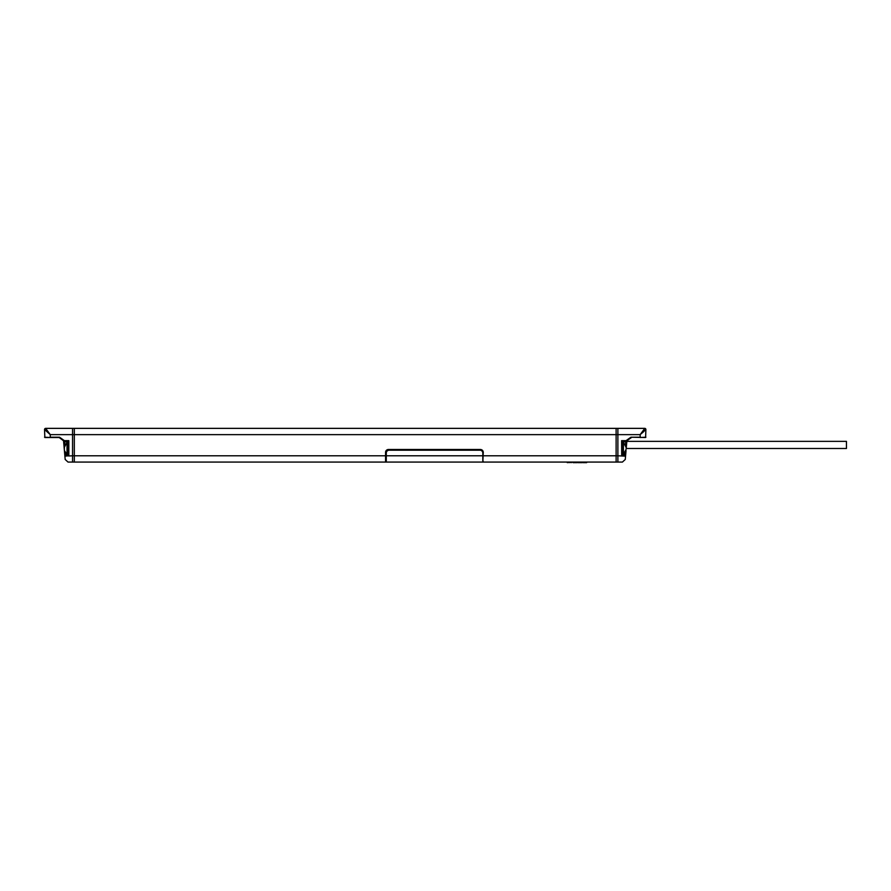 <?xml version="1.0" encoding="UTF-8"?>
<svg xmlns="http://www.w3.org/2000/svg" width="891" height="891" viewBox="0 0 891 891"><rect width="100%" height="100%" fill="white"/><g stroke="black" fill="none" stroke-linecap="round" stroke-linejoin="round"><path stroke-width="1.34" d="M46.466 429.651L45.697 428.393A1.147 1.136 180 0 0 44.55 429.529L44.55 429.529A1.147 1.147 180 0 1 45.697 428.359L644.75 428.359A1.147 1.147 180 0 1 645.886 429.495L645.607 437.503L630.906 437.214L640.172 437.214L640.172 434.641L645.886 429.529A1.147 1.136 180 0 0 644.75 428.393L644.75 428.359A1.147 1.147 0 0 1 645.886 429.495L645.886 429.495A1.147 1.136 0 0 0 644.75 428.393L640.172 434.641L617.886 434.641L617.886 428.359L617.886 434.641L616.115 434.641L616.115 428.359L616.115 434.641L74.321 434.641L74.321 428.359L74.321 462.073L74.321 455.78L72.55 455.78L72.55 462.073L72.55 428.359L72.55 455.78L68.752 455.98L67.694 454.933L66.023 454.933L65.878 453.441M68.028 462.073L65.177 459.466L64.397 450.579L65.177 459.466L68.028 462.073L385.558 462.073A2.862 2.862 0 0 1 386.293 460.168A2.862 2.862 180 0 0 385.558 462.073L386.293 462.073L385.558 462.073L385.558 452.361A2.862 2.862 0 0 1 388.42 449.498L480.416 449.498A2.862 2.862 0 0 1 483.267 452.361L482.822 462.073L616.115 462.073L616.115 455.78L616.115 462.073L617.886 462.073L617.886 455.78L617.886 462.073L622.419 462.073L625.259 459.466L625.549 456.17L625.259 459.466L622.419 462.073M625.549 456.17A1.147 1.147 5 0 0 625.504 455.724A1.147 1.147 5 0 1 625.549 456.17A1.147 1.147 0 0 0 625.404 455.501A1.147 1.147 0 0 1 625.549 456.17L626.039 450.579L625.549 456.17L621.695 455.98L622.742 454.933L622.742 441.791L621.606 440.644L621.695 455.98L617.886 455.78L617.886 434.641L617.886 455.78L616.115 455.78L616.115 434.641L616.115 455.78L482.822 455.78L482.822 453.04A2.84 2.84 0 0 0 479.982 450.2L389.133 450.2A2.84 2.84 0 0 0 386.293 453.04L386.293 462.073L482.822 462.073L482.822 455.78L74.321 455.78L74.321 434.641L50.264 434.641L45.697 428.393A1.147 1.136 0 0 0 44.55 429.529L50.264 434.641L50.264 437.214L59.53 437.214L64.386 440.644L63.539 440.744L59.129 437.503M386.371 452.361L385.558 452.361M482.822 460.547A2.862 2.862 0 0 1 483.267 462.073A2.862 2.862 0 0 0 482.822 460.547M480.416 450.233L480.416 449.498M627.91 440.031L631.485 437.503L626.896 440.744L626.206 448.641M631.307 437.503L630.015 438.539M626.217 448.496L846.45 448.496L846.45 441.357L626.841 441.357L626.863 440.332L626.05 440.644L630.906 437.214M626.529 444.932C626.117 449.721 626.117 449.721 626.529 444.932L626.64 443.64M626.863 440.332L625.76 441.791L625.471 444.587M622.742 441.791L625.76 441.791A1.147 1.147 -175 0 0 626.117 441.736A1.147 1.147 -175 0 1 625.76 441.791L622.742 441.791M625.549 455.98L624.413 454.933L622.742 454.933L624.413 454.933L624.569 453.441M624.413 454.933A1.147 1.147 5 0 1 625.137 455.19A1.147 1.147 5 0 0 624.413 454.933L622.742 454.933M643.636 430.108L643.202 430.687M642.478 431.645L642.032 432.235M643.892 431.467L642.032 433.071M645.886 437.214L640.172 437.503M63.539 440.744L62.537 440.031L63.539 440.744L64.33 449.732L63.64 441.112M64.386 440.644L68.83 440.644L67.694 441.791L64.675 441.791A1.147 1.147 175 0 1 64.33 441.736L63.539 440.6M59.084 437.503L44.84 437.503L44.55 429.495A1.147 1.147 180 0 1 45.697 428.359L45.697 428.393M48.404 437.503L53.404 437.503M65.667 454.989A1.147 1.147 0 0 1 66.023 454.933L64.887 456.17A1.147 1.147 0 0 1 64.943 455.724A1.147 1.147 -5 0 0 64.887 456.17L68.83 455.78L68.83 440.644M64.965 444.587L64.675 441.791L67.694 441.791L67.694 454.933L66.023 454.933A1.147 1.147 -5 0 0 65.299 455.19A1.147 1.147 0 0 1 65.333 455.167A1.147 1.147 -5 0 1 66.023 454.933M63.573 440.332L64.675 441.791A1.147 1.147 175 0 1 64.33 441.736A1.147 1.147 0 0 0 64.453 441.769M67.694 441.791L64.675 441.791M623.422 454.443L622.742 454.443L622.742 442.27L623.422 442.27L623.422 454.443L626.072 449.398M626.117 448.362L626.072 446.28L626.072 447.315L623.422 442.27M67.694 442.27L67.694 454.443L67.014 454.443L67.014 442.27L67.694 442.27M64.375 447.315L64.375 450.434L64.375 446.28L64.375 447.315L67.014 442.27M567.266 462.073L567.266 462.641L568.191 462.073M569.739 462.073L568.191 462.641M571.287 462.073L569.739 462.641M572.222 462.073L571.287 462.641M577.168 462.073L577.168 462.641L573.047 462.641L573.047 462.073M582.124 462.073L582.124 462.641L577.992 462.641L577.992 462.073M586.657 462.073L586.657 462.641L582.948 462.641L582.948 462.073M574.695 462.073L574.695 462.641M574.183 462.073L574.183 462.641M575.519 462.073L575.519 462.641M576.032 462.073L576.032 462.641M576.444 462.073L576.444 462.641M576.856 462.073L576.856 462.641M577.067 462.073L577.067 462.641M573.147 462.073L573.147 462.641M573.347 462.073L573.347 462.641M573.759 462.073L573.759 462.641M580.475 462.073L580.475 462.641M580.988 462.073L580.988 462.641M581.4 462.073L581.4 462.641M581.812 462.073L581.812 462.641M582.023 462.073L582.023 462.641M388.42 450.289L388.42 449.498M644.75 428.359A1.147 1.147 180 0 1 645.886 429.495M621.606 440.644L626.05 440.644M50.264 437.503L44.55 437.214M67.014 454.443L64.397 450.579"/></g></svg>
